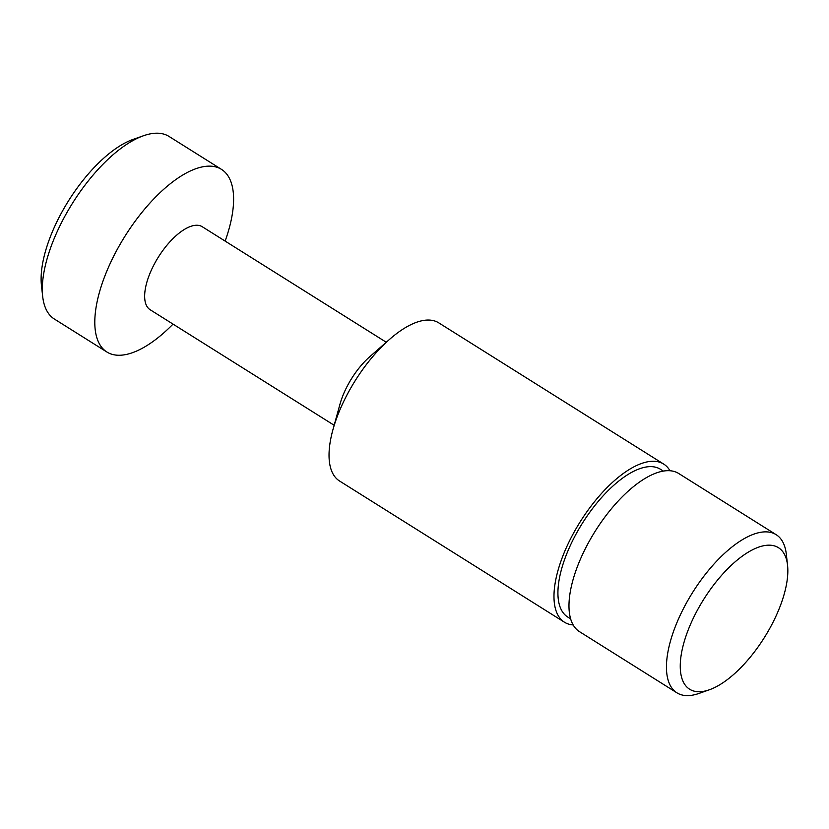 <?xml version="1.0" encoding="UTF-8"?>
<svg xmlns="http://www.w3.org/2000/svg" width="829" height="829" viewBox="0 0 829 829"><rect width="100%" height="100%" fill="white"/><g stroke="black" fill="none" stroke-linecap="round" stroke-linejoin="round"><path stroke-width="1.24" d="M42.673 296.419L41.45 285.477A98.009 42.041 -57.9 0 1 68.61 200.691A98.009 42.041 -57.9 0 1 133.179 139.376L143.572 135.718A107.801 46.237 122.1 0 0 72.548 203.157A107.801 46.237 122.1 0 0 42.673 296.419A107.801 46.237 122.1 0 0 54.393 319.051L106.879 352.004A107.801 46.237 -57.9 0 1 122.381 240.441A107.801 46.237 -57.9 0 1 217.581 167.489A107.801 46.237 -57.9 0 1 221.519 169.396A107.801 46.237 -57.9 0 1 225.136 241.094M221.519 169.396L169.033 136.443A107.801 46.237 122.1 0 0 165.095 134.536A107.801 46.237 122.1 0 0 143.572 135.718M386.262 342.253L202.255 226.731A49.004 21.015 122.1 0 0 200.463 225.861A49.004 21.015 122.1 0 0 157.189 259.021A49.004 21.015 122.1 0 0 150.142 309.735L334.149 425.256M173.033 324.098A107.801 46.237 -57.9 0 1 110.817 353.91A107.801 46.237 -57.9 0 1 106.879 352.004M663.708 464.085L438.769 322.864A93.345 40.041 122.1 0 0 435.36 321.206A93.345 40.041 122.1 0 0 389.734 339.216L369.807 356.677A49.004 21.015 122.1 0 0 339.983 404.169L332.926 429.702A93.345 40.041 122.1 0 0 339.496 480.975L564.435 622.206A93.345 40.041 -57.9 0 1 577.865 525.596A93.345 40.041 -57.9 0 1 660.298 462.427A93.345 40.041 -57.9 0 1 663.708 464.085A93.345 40.041 -57.9 0 1 669.977 470.748M389.734 339.216A93.345 40.041 122.1 0 0 332.926 429.702M775.416 546.218A83.553 35.834 122.1 0 0 699.645 606.144A83.553 35.834 122.1 0 0 692.671 690.702A83.553 35.834 122.1 0 0 709.355 689.78A83.553 35.834 122.1 0 0 764.39 637.511A83.553 35.834 122.1 0 0 787.55 565.233A83.553 35.834 122.1 0 0 775.416 546.218M709.355 689.78L698.961 693.438A93.345 40.041 -57.9 0 1 680.319 694.464A93.345 40.041 -57.9 0 1 676.91 692.816A93.345 40.041 -57.9 0 1 690.329 596.206A93.345 40.041 -57.9 0 1 772.763 533.037A93.345 40.041 -57.9 0 1 776.182 534.695A93.345 40.041 -57.9 0 1 786.327 554.28L787.55 565.233M676.91 692.816L579.43 631.615A93.345 40.041 -57.9 0 1 592.859 535.016A93.345 40.041 -57.9 0 1 675.293 471.846A93.345 40.041 -57.9 0 1 678.702 473.494L776.182 534.695M663.366 471.1L660.454 469.266A87.221 37.409 122.1 0 0 657.262 467.722A87.221 37.409 122.1 0 0 580.238 526.747A87.221 37.409 122.1 0 0 567.699 617.014L570.611 618.848M573.16 624.952A93.345 40.041 -57.9 0 1 567.855 623.854A93.345 40.041 -57.9 0 1 564.435 622.206"/></g></svg>
